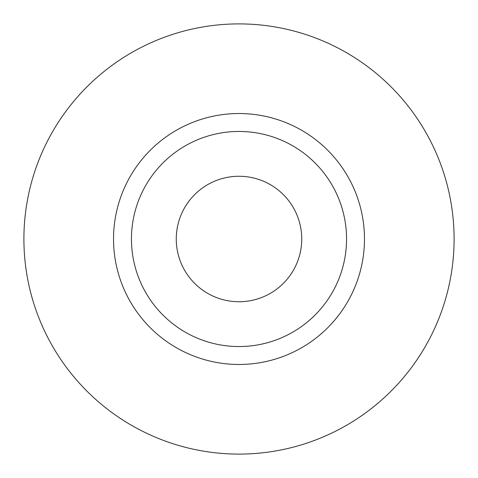 <?xml version="1.0" encoding="UTF-8"?>
<svg xmlns="http://www.w3.org/2000/svg" width="478" height="478" viewBox="0 0 478 478"><rect width="100%" height="100%" fill="white"/><g stroke="black" fill="none" stroke-linecap="round" stroke-linejoin="round"><path stroke-width="0.72" d="M176.263 239A62.738 62.738 0 0 0 239 301.738A62.738 62.738 0 0 0 301.738 239A62.738 62.738 0 0 0 239 176.263A62.738 62.738 0 0 0 176.263 239M346.55 239A107.55 107.55 0 0 0 239 131.45A107.55 107.55 0 0 0 131.45 239A107.55 107.55 0 0 0 239 346.55A107.55 107.55 0 0 0 346.55 239M454.1 239A215.1 215.1 0 0 0 239 23.9A215.1 215.1 0 0 0 23.9 239A215.1 215.1 0 0 0 239 454.1A215.1 215.1 0 0 0 454.1 239M364.475 239A125.475 125.475 0 0 1 239 364.475A125.475 125.475 0 0 1 113.525 239A125.475 125.475 0 0 1 239 113.525A125.475 125.475 0 0 1 364.475 239"/></g></svg>
